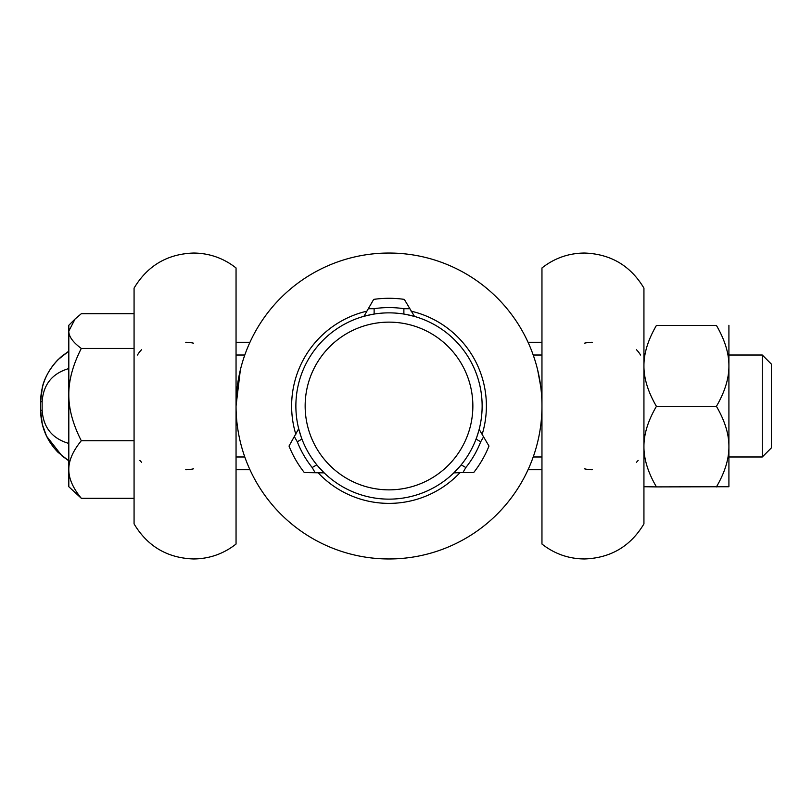 <?xml version="1.0" encoding="UTF-8"?>
<svg xmlns="http://www.w3.org/2000/svg" width="812" height="812" viewBox="0 0 812 812"><rect width="100%" height="100%" fill="white"/><g stroke="black" fill="none" stroke-linecap="round" stroke-linejoin="round"><path stroke-width="1.22" d="M762.275 456.983L771.4 447.869L771.4 364.131L762.275 355.017L762.275 456.983L728.912 456.983M68.817 486.723L68.817 325.277L75.08 319.004L68.817 331.083C68.726 336.452 72.887 342.238 81.301 348.45C72.887 364.964 68.726 380.341 68.817 394.591C68.726 408.842 72.887 424.229 81.301 440.733C72.887 451.025 68.726 460.617 68.817 469.509C68.726 478.4 72.887 487.992 81.301 498.284L68.817 486.723M134.071 313.716L81.301 313.716L75.08 319.004M134.071 498.284L81.301 498.284M134.071 440.733L81.301 440.733M134.071 348.45L81.301 348.45M728.912 325.277L728.912 446.62C729.003 434.176 724.842 420.748 716.428 406.345C724.842 391.871 729.003 378.382 728.912 365.897C729.003 353.403 724.842 339.913 716.428 325.439L656.421 325.439C648.006 339.913 643.845 353.403 643.936 365.897C643.845 378.382 648.006 391.871 656.421 406.345C648.006 420.748 643.845 434.176 643.936 446.62C643.845 459.064 648.006 472.482 656.421 486.895L643.936 486.733M716.428 486.895C724.842 472.482 729.003 459.064 728.912 446.62L728.912 486.733L656.421 486.895M716.428 406.345L656.421 406.345M656.421 325.439L716.428 325.439M134.071 288.108L134.071 523.892C147.54 546.364 167.373 558.047 193.56 558.961C209.415 558.808 223.574 553.835 236.048 544.04L236.048 267.96C223.574 258.165 209.415 253.192 193.56 253.039C167.373 253.953 147.54 265.636 134.071 288.108M643.936 406L643.936 523.892C630.467 546.364 610.634 558.047 584.447 558.961C568.593 558.808 554.434 553.835 541.959 544.04L541.959 267.96C554.434 258.165 568.593 253.192 584.447 253.039C610.634 253.953 630.467 265.636 643.936 288.108L643.936 406M68.817 443.443C52.212 438.571 43.32 427.508 42.133 410.253L42.133 401.747L40.6 401.747C40.864 385.426 46.68 371.409 58.017 359.686C46.67 371.419 40.864 385.436 40.6 401.747L40.6 410.253C40.864 426.564 46.67 440.581 58.017 452.314C46.67 440.581 40.864 426.564 40.6 410.253L42.336 424.463L46.578 436.217L62.047 455.979M249.954 342.268L236.048 342.268M236.048 469.732L249.954 469.732M541.959 469.732L528.054 469.732M528.054 342.268L541.959 342.268M636.466 349.739A25.497 25.497 0 0 1 640.516 355.017A25.497 25.497 0 0 0 636.466 349.739M638.151 460.404A25.497 25.497 0 0 1 636.466 462.261A25.497 25.497 0 0 0 638.151 460.404M141.542 349.739A25.497 25.497 0 0 0 137.492 355.017A25.497 25.497 0 0 1 141.542 349.739M139.857 460.404A25.497 25.497 0 0 0 141.542 462.261A25.497 25.497 0 0 1 139.857 460.404M58.017 452.314L68.817 460.851L58.017 452.314M42.133 401.747C43.32 384.492 52.212 373.429 68.817 368.557M68.817 351.149L58.017 359.686L68.817 351.149M389.009 322.141A83.859 83.859 0 0 0 305.15 406A83.859 83.859 0 0 0 389.009 489.859A83.859 83.859 0 0 0 472.858 406A83.859 83.859 0 0 0 389.009 322.141M389.009 312.864A93.136 93.136 0 0 0 295.872 406A93.136 93.136 0 0 0 389.009 499.136A93.136 93.136 0 0 0 482.135 406A93.136 93.136 0 0 0 389.009 312.864M476.806 437.069L478.674 431.172M479.161 429.355L488.986 446.052A107.702 107.702 0 0 1 473.68 472.564L462.931 472.564L465.834 467.529A98.425 98.425 0 0 0 480.704 441.769L483.607 436.744M462.931 472.564L453.837 472.868L459.815 466.504M409.684 308.702L403.879 308.702A98.425 98.425 0 0 0 374.129 308.702L368.323 308.702L373.693 299.384A107.702 107.702 0 0 1 404.315 299.384L414.496 316.426L406 314.427M540.701 386.421L537.656 369.947M534.54 358.924L533.21 355.017L541.959 355.017M389.009 558.961A152.96 152.96 0 0 0 541.959 406A152.96 152.96 0 0 0 389.009 253.039A152.96 152.96 0 0 0 236.048 406A152.96 152.96 0 0 0 389.009 558.961M236.048 355.017L244.798 355.017L243.468 358.924M240.352 369.947L236.048 406M301.201 437.069L298.684 428.716L289.021 446.052A107.702 107.702 0 0 0 304.327 472.564L324.171 472.868L318.202 466.504M294.401 436.744L297.304 441.769A98.425 98.425 0 0 0 312.173 467.529L315.076 472.564M368.323 308.702L363.938 316.304L372.008 314.427M368.739 315.097L363.938 316.304M42.133 410.253L40.6 410.253M584.447 343.202A33.992 33.475 90 0 1 592.263 342.268M584.447 468.798A33.992 33.475 -90 0 0 592.263 469.732M193.56 343.202A33.992 33.475 90 0 0 185.745 342.268M193.56 468.798A33.992 33.475 -90 0 1 185.745 469.732M482.196 434.288A97.389 97.389 0 0 0 411.105 311.158M366.902 311.158A97.389 97.389 0 0 0 295.822 434.288M301.942 439.089L297.304 441.769M316.822 464.85L312.173 467.529M461.196 464.85L465.834 467.529M476.065 439.089L480.704 441.769M403.879 314.061L403.879 308.702M374.129 314.061L374.129 308.702M317.918 472.564A97.389 97.389 0 0 0 460.089 472.564M762.275 355.017L728.912 355.017M541.959 456.983L533.21 456.983M244.798 456.983L236.048 456.983M62.047 356.021C48.811 367.46 43.239 381.752 42.315 387.618L40.6 401.747M61.753 455.725L68.817 460.82M61.753 356.275L68.817 351.18"/></g></svg>

